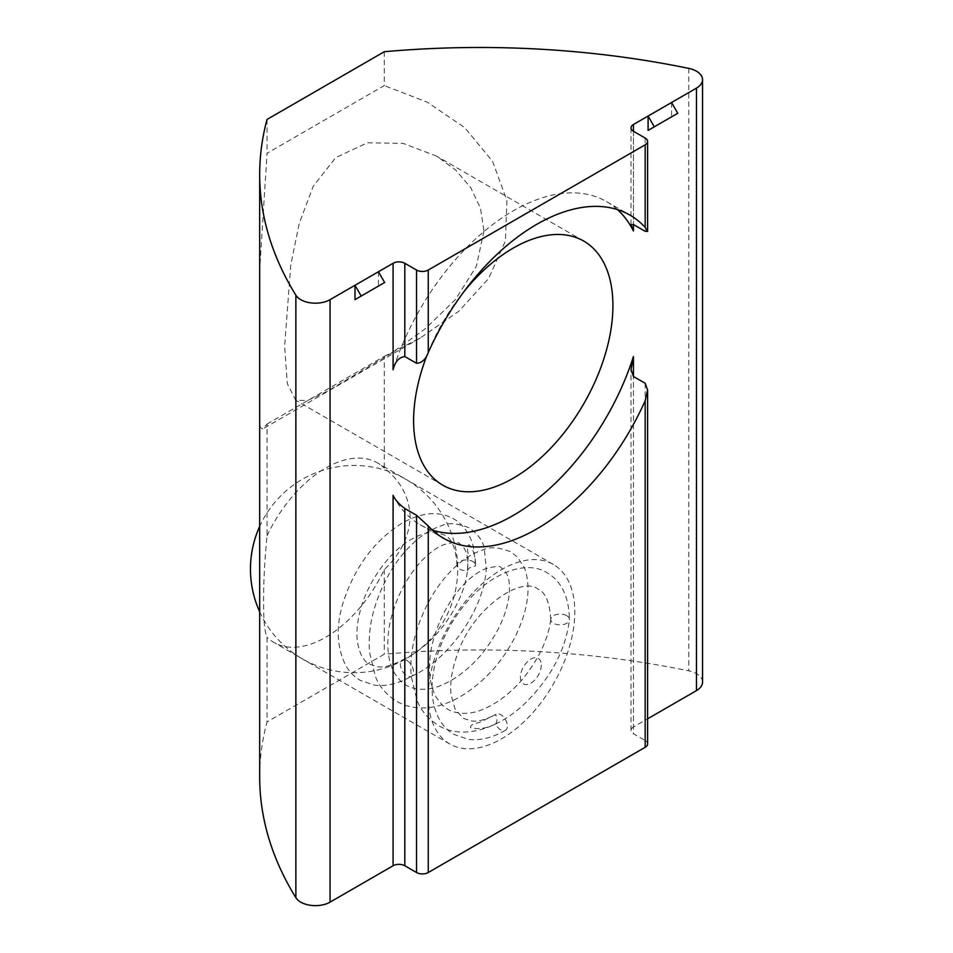 <?xml version="1.0" encoding="UTF-8"?>
<svg xmlns="http://www.w3.org/2000/svg" width="953" height="953" viewBox="0 0 953 953"><rect width="100%" height="100%" fill="white"/><g stroke="black" fill="none" stroke-linecap="round" stroke-linejoin="round"><path stroke-width="0.71" stroke-dasharray="4.76 3.57" d="M483.957 231.126L476.333 266.411L455.439 299.528L425.467 328.63L390.587 353.742L326.76 391.588L307.569 400.522L295.764 400.308L287.294 383.582L284.625 346.201L290.772 264.898L299.242 223.383L313.203 186.359L335.67 157.614L367.37 142.807L403.131 143.379L436.712 156.185L455.725 170.063L470.758 187.681L480.526 208.338L483.957 231.126M428.254 696.524A103.639 59.836 120 0 0 449.721 743.959A103.639 59.836 120 0 0 529.582 716.191A103.639 59.836 120 0 0 574.814 611.897A103.639 59.836 120 0 0 553.359 564.462A103.639 59.836 120 0 0 473.498 592.23A103.639 59.836 120 0 0 428.254 696.524M541.268 665.123A14.736 8.506 -60 0 1 530.845 683.17A14.736 8.506 -60 0 1 520.433 677.154A14.736 8.506 -60 0 1 530.845 659.107A14.736 8.506 -60 0 1 541.268 665.123M259.681 417.378L260.264 427.325L262.54 429.064L267.043 424.049L267.043 535.753C264.696 559.542 263.54 581.449 263.588 601.438C263.54 620.486 264.684 632.435 267.043 637.283L267.043 721.909A621.797 358.995 0 0 0 259.681 776.981M267.043 424.049L384.285 356.362L384.285 468.054C400.772 481.062 409.385 497.323 410.147 516.824C409.361 536.348 400.748 553.943 384.285 569.596A103.639 59.836 -60 0 1 273.845 642.417A103.639 59.836 -60 0 1 267.043 637.283M702.54 682.134A20.728 11.972 0 0 0 696.464 673.676A20.728 11.972 0 0 0 688.781 670.864A621.797 358.995 0 0 0 384.285 654.211L267.043 721.909M464.337 291.13A140.937 81.374 120 0 0 427.218 354.73M671.543 102.507L671.543 116.874L677.762 113.276M617.52 209.636A186.538 107.701 120 0 0 606.537 201.583A186.538 107.701 120 0 0 393.089 369.74M378.424 271.736L378.424 286.103L384.643 282.517M393.089 495.286A186.538 107.701 120 0 0 419.999 524.674A186.538 107.701 120 0 0 432.459 530.166M645.169 383.273L645.169 740.517L633.447 733.75L633.447 376.495L633.447 726.984L647.599 718.812M645.169 740.517A8.291 4.789 180 0 1 647.599 743.9M384.285 51.736L384.285 85.591L267.043 153.278L259.681 270.116M267.043 119.435L267.043 153.278M267.043 535.753A103.639 59.836 -60 0 1 377.483 462.92A103.639 59.836 -60 0 1 384.285 468.054M384.285 356.362L420.202 338.041L458.869 311.19L488.555 278.586L505.435 240.93L506.889 200.475L492.57 161.343L464.766 127.69L427.337 102.209L384.285 85.591M384.285 569.596L384.285 654.211M633.447 726.984A8.291 4.789 0 0 0 631.017 730.367A8.291 4.789 0 0 0 633.447 733.75M500.754 729.915A9.327 5.384 60 0 1 495.548 723.958C486.304 728.497 477.918 729.688 470.365 727.532C470.591 723.398 478.609 723.434 481.968 721.266L495.548 714.619A9.327 5.384 60 0 1 496.096 714.226A9.327 5.384 60 0 1 500.754 714.679A9.327 5.384 60 0 1 506.853 722.898A9.327 5.384 60 0 1 505.424 730.379A9.327 5.384 60 0 1 500.754 729.915M566.701 615.686A9.327 5.384 -0 0 0 556.838 614.447A9.327 5.384 -0 0 0 550.81 619.128A9.327 5.384 -0 0 0 550.786 619.486A9.327 5.384 -0 0 0 553.514 623.298A9.327 5.384 -0 0 0 563.426 624.525A9.327 5.384 -0 0 0 569.418 619.795A9.327 5.384 -0 0 0 569.441 619.486A9.327 5.384 -0 0 0 566.701 615.686M406.955 660.524A9.327 5.384 60 0 1 413.054 668.744A9.327 5.384 60 0 1 411.625 676.225A9.327 5.384 60 0 1 411.41 676.332A9.327 5.384 60 0 1 406.955 675.76A9.327 5.384 60 0 1 400.868 667.541A9.327 5.384 60 0 1 402.297 660.072A9.327 5.384 60 0 1 402.547 659.941A9.327 5.384 60 0 1 406.955 660.524M472.902 561.531A9.327 5.384 180 0 1 475.642 565.332A9.327 5.384 180 0 1 475.571 566.011C475.666 556.695 473.498 549.571 469.079 544.639C465.755 546.391 468.685 553.085 468.102 556.707L467.482 570.68A9.327 5.384 180 0 1 459.715 569.144A9.327 5.384 180 0 1 456.987 565.332A9.327 5.384 180 0 1 462.741 560.364A9.327 5.384 180 0 1 472.902 561.531M495.548 723.958C497.359 721.897 497.359 718.776 495.548 714.619M467.482 570.68C468.364 568.071 471.056 566.523 475.571 566.011M688.781 68.39L688.781 670.864M633.447 131.276L633.447 224.527L633.447 131.276M645.169 138.054L645.169 231.293M442.788 485.184L295.764 400.308M449.721 743.959L273.845 642.417M631.017 224.574L631.017 127.893M631.017 730.367L631.017 369.561M553.359 564.462L377.483 462.92M583.736 241.073L436.712 156.185M419.999 524.674L443.443 538.219M606.537 201.583L629.981 215.116M420.19 338.041L262.528 429.064M259.681 611.802A103.639 103.639 0 0 0 457.738 569.084A103.639 103.639 0 0 0 259.681 526.366M505.424 730.379C492.189 737.884 479.8 740.862 468.268 739.314L454.116 734.537C448.386 731.225 443.669 726.508 439.964 720.373C434.246 710.783 431.638 698.775 432.15 684.337C433.115 664.908 439.202 645.241 450.435 625.335C480.657 573.098 525.901 558.339 547.391 572.979C561.627 581.449 568.977 596.947 569.441 619.486M550.786 619.486C549.726 602.427 545.497 592.313 538.064 589.133C521.017 575.433 472.033 608.812 457.309 654.473C451.865 669.78 449.78 683.23 451.079 694.844L455.141 709.294L463.444 718.383L471.258 720.897C477.608 721.945 485.887 719.718 496.096 714.226M456.987 565.332C455.927 548.273 451.686 538.159 444.265 534.99L436.426 532.465C431.495 531.726 425.241 532.918 417.688 536.051L411.625 539.148C390.492 550.751 367.989 581.068 360.496 609.646C357.315 621.439 356.255 631.839 357.304 640.845C359.412 653.663 363.522 661.453 369.645 664.229L377.459 666.743C383.809 667.791 392.088 665.563 402.297 660.072M475.642 565.332L473.355 546.569C469.793 533.656 463.206 524.412 453.592 518.825C439.142 510.737 422.036 512.118 402.297 522.983C373.886 540.875 353.992 567.988 342.615 604.309C335.754 627.717 336.933 648.362 346.165 666.218C349.882 672.353 354.587 677.071 360.317 680.382L374.469 685.159C386.001 686.708 398.39 683.73 411.625 676.225M411.41 676.332C447.981 660.489 483.933 609.956 486.268 569.072L484.243 547.963C482.671 540.577 477.644 533.859 469.162 527.819C457.261 523.161 448.017 522.482 441.418 525.782C434.151 528.069 426.896 531.988 419.654 537.563C402.142 551.573 388.443 571.169 378.532 596.352C371.062 615.578 368.084 634.293 369.573 652.495L375.446 676.559C379.163 686.339 386.251 694.618 396.734 701.408C408.241 707.829 421.155 709.532 435.473 706.507C444.956 704.422 454.295 700.479 463.503 694.677C486.149 680.073 503.672 660.131 516.085 634.829C528.355 608.896 531.155 586.631 524.507 568.036L517.574 557.207L510.856 551.894C498.955 547.225 489.711 546.545 483.111 549.845C475.833 552.132 468.578 556.064 461.335 561.627C443.836 575.648 430.125 595.244 420.225 620.415C412.756 639.642 409.766 658.368 411.267 676.57L417.14 700.622C420.845 710.414 427.945 718.693 438.428 725.471C459.822 738.789 493.618 731.916 522.983 705.315C550.095 679.334 565.582 650.828 569.418 619.795M402.547 659.941C416.413 653.413 429.219 643.072 440.989 628.92C455.737 609.92 464.468 591.253 467.173 572.92C468.173 565.617 468.042 559.542 466.803 554.717C465.695 549.905 463.372 546.319 459.834 543.972C459.132 541.757 453.747 542.007 443.681 544.735C436.391 547.665 428.767 553.324 420.797 561.722C405.871 578.364 395.602 598.71 389.956 622.774C385.977 643.787 387.549 660.679 394.673 673.437L400.689 681.24L406.061 685.243C418.272 691.902 432.531 689.233 441.763 685.088C455.498 679.227 468.423 669.375 480.515 655.569C496.37 636.127 505.793 616.758 508.795 597.471C510.927 580.079 507.115 574.361 505.9 572.467L501.528 568.048C500.813 565.832 495.441 566.082 485.375 568.798C478.084 571.729 470.448 577.399 462.479 585.785C447.565 602.427 437.284 622.774 431.649 646.837C427.671 667.85 429.231 684.742 436.367 697.501L442.383 705.303L447.755 709.318C459.965 715.965 474.225 713.309 483.445 709.163C497.192 703.29 510.105 693.45 522.196 679.632C538.826 659.131 548.356 638.951 550.81 619.128"/><path stroke-width="1.43" d="M427.218 354.73A140.937 81.374 120 0 0 413.602 420.666A140.937 81.374 120 0 0 442.788 485.184A140.937 81.374 120 0 0 551.406 447.433A140.937 81.374 120 0 0 612.922 305.591A140.937 81.374 120 0 0 583.736 241.073A140.937 81.374 120 0 0 464.337 291.13M671.543 116.874L648.1 130.406L677.762 113.276L671.543 102.507L696.464 88.129A20.728 11.972 0 0 0 702.54 79.659A20.728 11.972 0 0 0 696.464 71.201A20.728 11.972 0 0 0 688.781 68.39A621.797 358.995 0 0 0 384.285 51.736L267.043 119.435A621.797 358.995 0 0 0 259.681 174.518A621.797 358.995 0 0 0 295.883 295.227A20.728 11.972 0 0 0 330.06 299.671L354.981 285.281L354.981 299.635L378.424 286.103M354.981 299.635L361.199 296.049L354.981 285.281L393.089 263.278A8.291 4.789 180 0 1 404.811 263.278L416.532 270.044A8.291 4.789 0 0 0 428.254 270.044L645.169 144.82A8.291 4.789 0 0 0 647.599 141.437A8.291 4.789 0 0 0 645.169 138.054L633.447 131.276A8.291 4.789 180 0 1 631.017 127.893A8.291 4.789 180 0 1 633.447 124.509L648.1 116.052L648.1 130.406M647.599 141.437L647.599 231.341L645.169 231.293L633.447 224.527L631.005 224.694L633.447 230.971A186.538 107.701 120 0 0 617.52 209.636M259.681 174.518L259.681 776.981A621.797 358.995 0 0 0 295.883 897.702A20.728 11.972 0 0 0 330.06 902.134L393.089 865.753L393.089 495.286C394.947 499.61 398.854 504.018 404.811 508.497L404.811 865.753L416.532 872.519L416.532 515.263L428.254 525.973A186.538 107.701 120 0 0 443.443 538.219A186.538 107.701 120 0 0 645.169 400.736L647.599 389.991L645.169 383.273L633.447 376.495L631.005 369.561L633.447 356.517L633.447 376.495M432.459 530.166A186.538 107.701 120 0 0 633.447 356.517M647.599 718.812L696.464 690.603A20.728 11.972 0 0 0 702.54 682.134L702.54 79.659M393.089 263.278L393.089 369.74C394.947 361.783 398.854 357.375 404.811 356.529L416.532 363.296L416.532 270.044M647.599 231.341L645.169 227.362A186.538 107.701 120 0 0 629.981 215.116A186.538 107.701 120 0 0 428.254 352.598C425.705 359.436 421.798 363.01 416.532 363.296M428.254 525.973L428.254 872.519A8.291 4.789 180 0 1 416.532 872.519M647.599 389.991L647.599 743.9A8.291 4.789 180 0 1 645.169 747.295L645.169 400.736M416.532 515.263L404.811 508.497M428.254 872.519L645.169 747.295M671.543 102.507L648.1 116.052L654.318 126.82M404.811 865.753A8.291 4.789 0 0 0 393.089 865.753M361.199 296.049L384.643 282.517L378.424 271.736M633.447 124.509L633.447 131.276M633.447 224.527L633.447 230.971M330.06 299.671L330.06 902.134M696.464 88.129L696.464 690.603M404.811 263.278L404.811 356.529M428.254 270.044L428.254 352.598M645.169 227.362L645.169 144.82M295.883 295.227L295.883 897.702M259.681 526.366A103.639 103.639 0 0 0 259.681 611.802"/></g></svg>
